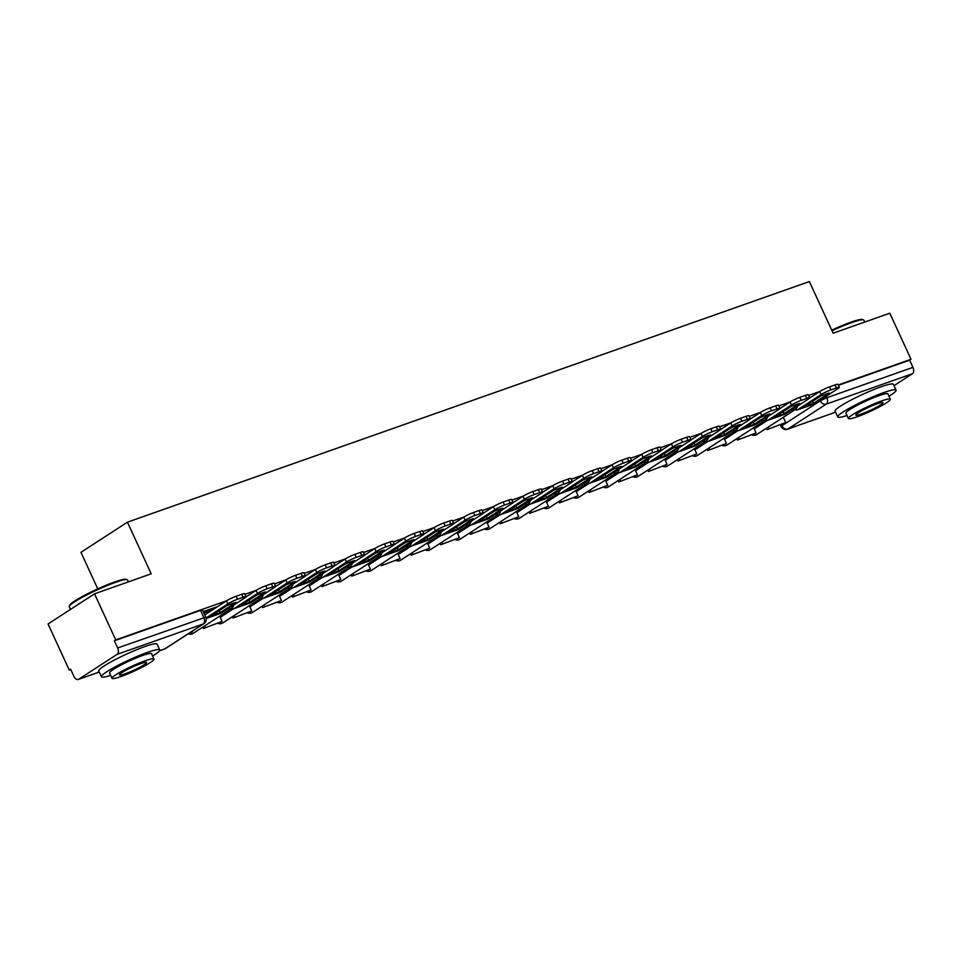 <?xml version="1.0" encoding="UTF-8"?>
<svg xmlns="http://www.w3.org/2000/svg" width="961" height="961" viewBox="0 0 961 961"><rect width="100%" height="100%" fill="white"/><g stroke="black" fill="none" stroke-linecap="round" stroke-linejoin="round"><path stroke-width="1.44" d="M226.532 600.805L115.728 639.906L94.526 593.826L48.05 623.977L69.252 670.057L70.766 669.529M97.77 588.877L80.964 552.335L127.441 522.171L809.378 281.549L833.139 333.203L889.802 313.202L911.004 359.294L838.232 384.977M819.853 391.451L808.573 395.439M790.194 401.926L778.903 405.902M760.523 412.389L749.244 416.377M730.853 422.864L719.573 426.84M701.194 433.327L689.902 437.315M671.523 443.79L660.243 447.778M641.864 454.265L630.572 458.241M612.193 464.728L600.913 468.716M582.522 475.202L571.242 479.179M552.863 485.665L541.572 489.654M523.192 496.128L511.913 500.116M493.534 506.603L482.242 510.579M463.863 517.066L452.583 521.054M434.192 527.541L422.912 531.517M404.533 538.004L393.241 541.98M374.862 548.467L363.582 552.455M345.203 558.942L333.911 562.918M315.532 569.405L304.253 573.393M285.861 579.879L274.582 583.856M256.203 590.342L244.911 594.318M94.526 593.826L151.201 573.825L127.441 522.171M69.252 670.057L70.609 669.18L73.901 676.364A5.129 3.171 -109.4 0 0 78.322 679.451A5.129 3.171 -109.4 0 0 78.742 679.235L117.098 654.357A5.129 3.171 -109.4 0 0 117.674 647.966L205.774 617.19L202.471 610.007L200.513 610.391L203.816 617.575A5.129 3.171 -109.4 0 1 203.239 623.965L117.098 654.357M115.728 639.906L114.371 640.783L117.674 647.966M911.004 359.294L909.647 360.171L912.95 367.354A5.129 3.171 70.6 0 1 912.373 373.745L894.006 385.661M216.501 606.944L203.203 611.604M114.371 640.783L200.513 610.391M909.647 360.171L838.4 385.313M812.646 401.254L813.559 403.248L829.295 393.037A15.917 1.838 -24.7 0 0 820.55 396.124L804.813 406.335A15.917 1.838 155.3 0 0 808.585 405.182A15.917 1.838 155.3 0 0 813.559 403.248M767.058 429.615L785.75 422.504L767.058 429.615L766.434 428.246M768.187 427.104L768.824 428.474M783.335 417.278L785.75 422.504M809.522 398.154L819.733 391.535A7.7 0.889 -24.7 0 1 829.511 386.887L830.893 389.89A7.7 0.889 155.3 0 0 821.126 394.539L797.822 409.662A6.415 3.964 70.6 0 1 797.294 409.927A6.415 3.964 70.6 0 1 794.999 409.71M830.893 389.89L836.406 387.944A7.7 0.889 155.3 0 1 839.337 387.367A7.7 0.889 155.3 0 1 838.052 388.568L814.748 403.692A6.415 3.964 70.6 0 1 814.219 403.956L797.294 409.927M829.511 386.887L835.025 384.941A7.7 0.889 -24.7 0 1 837.956 384.352L839.337 387.367M782.975 411.728L783.888 413.723L799.624 403.512A15.917 1.838 -24.7 0 0 790.879 406.599L775.143 416.81A15.917 1.838 155.3 0 0 778.915 415.645A15.917 1.838 155.3 0 0 783.888 413.723M737.399 440.09L756.079 432.967L737.399 440.09L736.763 438.709M738.528 437.567L739.153 438.949M753.676 427.741L756.079 432.967M779.864 408.629L790.074 401.998A7.7 0.889 -24.7 0 1 799.84 397.349L801.222 400.365A7.7 0.889 155.3 0 0 791.456 405.013L768.151 420.125A6.415 3.964 70.6 0 1 767.623 420.389A6.415 3.964 70.6 0 1 765.328 420.185M801.222 400.365L806.747 398.419A7.7 0.889 155.3 0 1 809.679 397.83A7.7 0.889 155.3 0 1 808.381 399.043L785.077 414.155A6.415 3.964 70.6 0 1 784.548 414.419L767.623 420.389M799.84 397.349L805.354 395.403A7.7 0.889 -24.7 0 1 808.285 394.827L809.679 397.83M753.304 422.191L754.229 424.185L769.965 413.975A15.917 1.838 -24.7 0 0 761.22 417.062L745.472 427.273A15.917 1.838 155.3 0 0 749.256 426.119A15.917 1.838 155.3 0 0 754.229 424.185M707.728 450.553L726.42 443.441L707.728 450.553L707.092 449.183M708.858 448.042L709.494 449.412M724.005 438.204L726.42 443.441M750.193 419.092L760.403 412.461A7.7 0.889 -24.7 0 1 770.181 407.812L771.563 410.827A7.7 0.889 155.3 0 0 761.797 415.476L738.48 430.6A6.415 3.964 70.6 0 1 737.952 430.864A6.415 3.964 70.6 0 1 735.67 430.648M771.563 410.827L777.077 408.881A7.7 0.889 155.3 0 1 780.008 408.305A7.7 0.889 155.3 0 1 778.722 409.506L755.406 424.63A6.415 3.964 70.6 0 1 754.878 424.882L737.952 430.864M770.181 407.812L775.695 405.866A7.7 0.889 -24.7 0 1 778.626 405.29L780.008 408.305M723.645 432.654L724.558 434.648L740.294 424.438A15.917 1.838 -24.7 0 0 731.549 427.525L715.813 437.735A15.917 1.838 155.3 0 0 719.585 436.582A15.917 1.838 155.3 0 0 724.558 434.648M678.058 461.016L696.749 453.904L678.058 461.016L677.433 459.646M679.187 458.505L679.823 459.875M694.347 448.679L696.749 453.904M720.534 429.555L730.744 422.936A7.7 0.889 -24.7 0 1 740.511 418.287L741.892 421.29A7.7 0.889 155.3 0 0 732.126 425.951L708.822 441.063A6.415 3.964 70.6 0 1 708.293 441.327A6.415 3.964 70.6 0 1 705.999 441.111M741.892 421.29L747.406 419.344A7.7 0.889 155.3 0 1 750.337 418.768A7.7 0.889 155.3 0 1 749.051 419.969L725.747 435.093A6.415 3.964 70.6 0 1 725.219 435.357L708.293 441.327M740.511 418.287L746.024 416.341A7.7 0.889 -24.7 0 1 748.955 415.753L750.337 418.768M693.974 443.129L694.887 445.123L710.635 434.913A15.917 1.838 -24.7 0 0 701.878 438L686.142 448.21A15.917 1.838 155.3 0 0 689.914 447.057A15.917 1.838 155.3 0 0 694.887 445.123M648.399 471.491L667.078 464.379L648.399 471.491L647.762 470.121M649.528 468.98L650.153 470.349M664.676 459.142L667.078 464.379M690.863 440.03L701.074 433.399A7.7 0.889 -24.7 0 1 710.84 428.75L712.233 431.765A7.7 0.889 155.3 0 0 702.455 436.414L679.151 451.538A6.415 3.964 70.6 0 1 678.622 451.79A6.415 3.964 70.6 0 1 676.34 451.586M712.233 431.765L717.747 429.819A7.7 0.889 155.3 0 1 720.678 429.243A7.7 0.889 155.3 0 1 719.381 430.444L696.076 445.556A6.415 3.964 70.6 0 1 695.548 445.82L678.622 451.79M710.84 428.75L716.365 426.804A7.7 0.889 -24.7 0 1 719.284 426.228L720.678 429.243M664.315 453.592L665.228 455.586L680.965 445.375A15.917 1.838 -24.7 0 0 672.22 448.463L656.483 458.673A15.917 1.838 155.3 0 0 660.255 457.52A15.917 1.838 155.3 0 0 665.228 455.586M618.728 481.954L637.419 474.842L618.728 481.954L618.103 480.584M619.857 479.443L620.494 480.812M635.017 469.617L637.419 474.842M661.192 450.493L671.403 443.874A7.7 0.889 -24.7 0 1 681.181 439.225L682.562 442.228A7.7 0.889 155.3 0 0 672.796 446.877L649.492 462.001A6.415 3.964 70.6 0 1 648.963 462.265A6.415 3.964 70.6 0 1 646.669 462.049M682.562 442.228L688.076 440.282A7.7 0.889 155.3 0 1 691.007 439.706A7.7 0.889 155.3 0 1 689.722 440.907L666.417 456.031A6.415 3.964 70.6 0 1 665.889 456.295L648.963 462.265M681.181 439.225L686.695 437.279A7.7 0.889 -24.7 0 1 689.626 436.69L691.007 439.706M831.733 330.152A31.317 3.628 -24.7 0 1 850.953 322.163A31.317 3.628 -24.7 0 1 862.51 319.52L863.519 319.881A32.085 3.712 155.3 0 0 851.686 322.596A32.085 3.712 155.3 0 0 832.01 330.764M888.985 396.22A32.085 3.712 155.3 0 0 896.06 390.13A32.085 3.712 155.3 0 0 883.856 392.544A32.085 3.712 155.3 0 0 852.863 406.311A32.085 3.712 155.3 0 0 837.776 416.942A32.085 3.712 155.3 0 0 847.013 415.524M896.06 390.13L893.406 384.34A32.085 3.712 155.3 0 0 881.189 386.754A32.085 3.712 155.3 0 0 850.197 400.521A32.085 3.712 155.3 0 0 835.109 411.152L837.776 416.942M848.383 418.515L845.932 413.182A23.1 2.679 -24.7 0 1 856.792 405.542A23.1 2.679 -24.7 0 1 879.111 395.62A23.1 2.679 -24.7 0 1 887.904 393.878L890.354 399.211A23.1 2.679 155.3 0 0 881.561 400.953A23.1 2.679 155.3 0 0 859.242 410.864A23.1 2.679 155.3 0 0 848.383 418.515A23.1 2.679 155.3 0 0 857.176 416.774A23.1 2.679 155.3 0 0 879.483 406.851A23.1 2.679 155.3 0 0 890.354 399.211M861.512 413.963A14.883 1.718 155.3 0 0 875.891 407.572A14.883 1.718 155.3 0 0 882.895 402.635A14.883 1.718 155.3 0 0 877.225 403.764A14.883 1.718 155.3 0 0 862.846 410.155A14.883 1.718 155.3 0 0 855.843 415.08A14.883 1.718 155.3 0 0 861.512 413.963M864.756 322.043L863.891 320.181A32.085 3.712 155.3 0 0 863.519 319.881M69.288 606.319L69.672 605.322A31.317 3.628 -24.7 0 1 85.865 594.643A31.317 3.628 -24.7 0 1 114.635 581.982A31.317 3.628 -24.7 0 1 126.179 579.327L127.188 579.687A32.085 3.712 155.3 0 0 115.356 582.414A32.085 3.712 155.3 0 0 85.877 595.388A32.085 3.712 155.3 0 0 69.288 606.319A32.085 3.712 155.3 0 0 69.276 606.811L70.477 609.418M152.655 656.039A32.085 3.712 155.3 0 0 159.742 649.936A32.085 3.712 155.3 0 0 147.526 652.351A32.085 3.712 155.3 0 0 116.533 666.129A32.085 3.712 155.3 0 0 101.446 676.748A32.085 3.712 155.3 0 0 110.683 675.343M159.742 649.936L157.075 644.146A32.085 3.712 155.3 0 0 144.871 646.561A32.085 3.712 155.3 0 0 113.866 660.339A32.085 3.712 155.3 0 0 98.779 670.958L101.446 676.748M112.053 678.322L109.602 673A23.1 2.679 -24.7 0 1 120.473 665.348A23.1 2.679 -24.7 0 1 142.781 655.438A23.1 2.679 -24.7 0 1 151.574 653.696L154.024 659.018A23.1 2.679 155.3 0 0 145.231 660.76A23.1 2.679 155.3 0 0 122.924 670.67A23.1 2.679 155.3 0 0 112.053 678.322A23.1 2.679 155.3 0 0 120.846 676.58A23.1 2.679 155.3 0 0 143.165 666.67A23.1 2.679 155.3 0 0 154.024 659.018M125.182 673.769A14.883 1.718 155.3 0 0 139.561 667.378A14.883 1.718 155.3 0 0 146.565 662.453A14.883 1.718 155.3 0 0 140.895 663.57A14.883 1.718 155.3 0 0 126.516 669.961A14.883 1.718 155.3 0 0 119.512 674.898A14.883 1.718 155.3 0 0 125.182 673.769M128.426 581.861L127.561 580A32.085 3.712 155.3 0 0 127.188 579.687M634.644 464.067L635.557 466.061L651.294 455.85A15.917 1.838 -24.7 0 0 642.549 458.938L626.812 469.148A15.917 1.838 155.3 0 0 630.584 467.983A15.917 1.838 155.3 0 0 635.557 466.061M589.069 492.428L607.748 485.305L589.069 492.428L588.432 491.047M590.198 489.906L590.823 491.287M605.346 480.08L607.748 485.305M631.533 460.968L641.744 454.337A7.7 0.889 -24.7 0 1 651.51 449.688L652.891 452.703A7.7 0.889 155.3 0 0 643.125 457.352L619.821 472.464A6.415 3.964 70.6 0 1 619.292 472.728A6.415 3.964 70.6 0 1 616.998 472.512M652.891 452.703L658.417 450.757A7.7 0.889 155.3 0 1 661.348 450.168A7.7 0.889 155.3 0 1 660.051 451.382L636.747 466.493A6.415 3.964 70.6 0 1 636.218 466.758L619.292 472.728M651.51 449.688L657.024 447.742A7.7 0.889 -24.7 0 1 659.955 447.165L661.348 450.168M604.974 474.53L605.898 476.524L621.635 466.313A15.917 1.838 -24.7 0 0 612.89 469.4L597.141 479.611A15.917 1.838 155.3 0 0 600.925 478.458A15.917 1.838 155.3 0 0 605.898 476.524M559.398 502.891L578.09 495.78L559.398 502.891L558.761 501.522M560.527 500.381L561.164 501.75M575.675 490.542L578.09 495.78M601.862 471.431L612.073 464.8A7.7 0.889 -24.7 0 1 621.851 460.151L623.233 463.166A7.7 0.889 155.3 0 0 613.466 467.815L590.15 482.939A6.415 3.964 70.6 0 1 589.622 483.203A6.415 3.964 70.6 0 1 587.339 482.987M623.233 463.166L628.746 461.22A7.7 0.889 155.3 0 1 631.677 460.643A7.7 0.889 155.3 0 1 630.392 461.845L607.076 476.968A6.415 3.964 70.6 0 1 606.547 477.221L589.622 483.203M621.851 460.151L627.365 458.205A7.7 0.889 -24.7 0 1 630.296 457.628L631.677 460.643M575.315 484.993L576.228 486.987L591.964 476.776A15.917 1.838 -24.7 0 0 583.219 479.863L567.483 490.074A15.917 1.838 155.3 0 0 571.254 488.921A15.917 1.838 155.3 0 0 576.228 486.987M529.727 513.354L548.419 506.243L529.727 513.354L529.103 511.985M530.856 510.844L531.493 512.213M546.016 501.017L548.419 506.243M572.203 481.893L582.414 475.275A7.7 0.889 -24.7 0 1 592.18 470.626L593.562 473.629A7.7 0.889 155.3 0 0 583.795 478.29L560.491 493.401A6.415 3.964 70.6 0 1 559.963 493.666A6.415 3.964 70.6 0 1 557.668 493.449M593.562 473.629L599.075 471.683A7.7 0.889 155.3 0 1 602.006 471.106A7.7 0.889 155.3 0 1 600.721 472.307L577.417 487.431A6.415 3.964 70.6 0 1 576.888 487.695L559.963 493.666M592.18 470.626L597.694 468.68A7.7 0.889 -24.7 0 1 600.625 468.091L602.006 471.106M545.644 495.468L546.569 497.462L562.305 487.251A15.917 1.838 -24.7 0 0 553.548 490.338L537.812 500.549A15.917 1.838 155.3 0 0 541.584 499.396A15.917 1.838 155.3 0 0 546.569 497.462M500.068 523.829L518.748 516.718L500.068 523.829L499.432 522.46M501.198 521.318L501.822 522.688M516.345 511.48L518.748 516.718M542.533 492.368L552.743 485.737A7.7 0.889 -24.7 0 1 562.509 481.089L563.903 484.104A7.7 0.889 155.3 0 0 554.125 488.753L530.82 503.876A6.415 3.964 70.6 0 1 530.292 504.129A6.415 3.964 70.6 0 1 528.009 503.924M563.903 484.104L569.417 482.158A7.7 0.889 155.3 0 1 572.348 481.569A7.7 0.889 155.3 0 1 571.05 482.782L547.746 497.894A6.415 3.964 70.6 0 1 547.217 498.158L530.292 504.129M562.509 481.089L568.035 479.143A7.7 0.889 -24.7 0 1 570.954 478.566L572.348 481.569M515.985 505.93L516.898 507.925L532.634 497.714A15.917 1.838 -24.7 0 0 523.889 500.801L508.153 511.012A15.917 1.838 155.3 0 0 511.925 509.859A15.917 1.838 155.3 0 0 516.898 507.925M470.397 534.292L489.089 527.181L470.397 534.292L469.773 532.923M471.527 531.781L472.163 533.151M486.686 521.955L489.089 527.181M512.862 502.831L523.084 496.212A7.7 0.889 -24.7 0 1 532.85 491.564L534.232 494.567A7.7 0.889 155.3 0 0 524.466 499.215L501.161 514.339A6.415 3.964 70.6 0 1 500.633 514.603A6.415 3.964 70.6 0 1 498.339 514.387M534.232 494.567L539.746 492.621A7.7 0.889 155.3 0 1 542.677 492.044A7.7 0.889 155.3 0 1 541.391 493.245L518.087 508.369A6.415 3.964 70.6 0 1 517.559 508.633L500.633 514.603M532.85 491.564L538.364 489.617A7.7 0.889 -24.7 0 1 541.295 489.029L542.677 492.044M486.314 516.405L487.227 518.399L502.963 508.189A15.917 1.838 -24.7 0 0 494.218 511.276L478.482 521.487A15.917 1.838 155.3 0 0 482.254 520.321A15.917 1.838 155.3 0 0 487.227 518.399M440.739 544.767L459.418 537.643L440.739 544.767L440.102 543.385M441.868 542.244L442.492 543.626M457.016 532.418L459.418 537.643M483.203 513.306L493.413 506.675A7.7 0.889 -24.7 0 1 503.18 502.026L504.573 505.042A7.7 0.889 155.3 0 0 494.795 509.69L471.491 524.802A6.415 3.964 70.6 0 1 470.962 525.066A6.415 3.964 70.6 0 1 468.668 524.85M504.573 505.042L510.087 503.096A7.7 0.889 155.3 0 1 513.018 502.507A7.7 0.889 155.3 0 1 511.72 503.72L488.416 518.832A6.415 3.964 70.6 0 1 487.888 519.096L470.962 525.066M503.18 502.026L508.693 500.08A7.7 0.889 -24.7 0 1 511.624 499.504L513.018 502.507M456.643 526.868L457.568 528.862L473.305 518.652A15.917 1.838 -24.7 0 0 464.559 521.739L448.811 531.95A15.917 1.838 155.3 0 0 452.595 530.796A15.917 1.838 155.3 0 0 457.568 528.862M411.068 555.23L429.759 548.118L411.068 555.23L410.431 553.86M412.197 552.719L412.834 554.089M427.345 542.881L429.759 548.118M453.532 523.769L463.743 517.138A7.7 0.889 -24.7 0 1 473.521 512.489L474.902 515.504A7.7 0.889 155.3 0 0 465.136 520.153L441.82 535.277A6.415 3.964 70.6 0 1 441.303 535.541A6.415 3.964 70.6 0 1 439.009 535.325M474.902 515.504L480.416 513.558A7.7 0.889 155.3 0 1 483.347 512.982A7.7 0.889 155.3 0 1 482.062 514.183L458.745 529.307A6.415 3.964 70.6 0 1 458.217 529.559L441.303 535.541M473.521 512.489L479.034 510.543A7.7 0.889 -24.7 0 1 481.966 509.967L483.347 512.982M426.984 537.331L427.897 539.325L443.634 529.115A15.917 1.838 -24.7 0 0 434.889 532.202L419.152 542.412A15.917 1.838 155.3 0 0 422.924 541.259A15.917 1.838 155.3 0 0 427.897 539.325M381.397 565.693L400.088 558.581L381.397 565.693L380.772 564.323M382.526 563.182L383.163 564.551M397.686 553.356L400.088 558.581M423.873 534.232L434.084 527.613A7.7 0.889 -24.7 0 1 443.85 522.964L445.231 525.967A7.7 0.889 155.3 0 0 435.465 530.616L412.161 545.74A6.415 3.964 70.6 0 1 411.632 546.004A6.415 3.964 70.6 0 1 409.338 545.788M445.231 525.967L450.745 524.021A7.7 0.889 155.3 0 1 453.676 523.445A7.7 0.889 155.3 0 1 452.391 524.646L429.086 539.77A6.415 3.964 70.6 0 1 428.558 540.034L411.632 546.004M443.85 522.964L449.364 521.018A7.7 0.889 -24.7 0 1 452.295 520.43L453.676 523.445M397.313 547.806L398.238 549.8L413.975 539.589A15.917 1.838 -24.7 0 0 405.218 542.677L389.481 552.887A15.917 1.838 155.3 0 0 393.265 551.734A15.917 1.838 155.3 0 0 398.238 549.8M351.738 576.168L370.417 569.056L351.738 576.168L351.101 574.798M352.867 573.657L353.492 575.026M368.015 563.819L370.417 569.056M394.202 544.707L404.413 538.076A7.7 0.889 -24.7 0 1 414.179 533.427L415.572 536.442A7.7 0.889 155.3 0 0 405.794 541.091L382.49 556.215A6.415 3.964 70.6 0 1 381.961 556.467A6.415 3.964 70.6 0 1 379.679 556.263M415.572 536.442L421.086 534.496A7.7 0.889 155.3 0 1 424.017 533.908A7.7 0.889 155.3 0 1 422.72 535.121L399.416 550.233A6.415 3.964 70.6 0 1 398.887 550.497L381.961 556.467M414.179 533.427L419.705 531.481A7.7 0.889 -24.7 0 1 422.624 530.904L424.017 533.908M367.655 558.269L368.568 560.263L384.304 550.052A15.917 1.838 -24.7 0 0 375.559 553.14L359.822 563.35A15.917 1.838 155.3 0 0 363.594 562.197A15.917 1.838 155.3 0 0 368.568 560.263M322.067 586.63L340.759 579.519L322.067 586.63L321.442 585.261M323.196 584.12L323.833 585.489M338.356 574.294L340.759 579.519M364.531 555.17L374.754 548.551A7.7 0.889 -24.7 0 1 384.52 543.902L385.902 546.905A7.7 0.889 155.3 0 0 376.135 551.554L352.831 566.678A6.415 3.964 70.6 0 1 352.303 566.942A6.415 3.964 70.6 0 1 350.008 566.726M385.902 546.905L391.415 544.959A7.7 0.889 155.3 0 1 394.346 544.382A7.7 0.889 155.3 0 1 393.061 545.584L369.757 560.707A6.415 3.964 70.6 0 1 369.228 560.972L352.303 566.942M384.52 543.902L390.034 541.956A7.7 0.889 -24.7 0 1 392.965 541.367L394.346 544.382M337.984 568.744L338.897 570.738L354.633 560.527A15.917 1.838 -24.7 0 0 345.888 563.614L330.152 573.825A15.917 1.838 155.3 0 0 333.923 572.66A15.917 1.838 155.3 0 0 338.897 570.738M292.408 597.105L311.088 589.982L292.408 597.105L291.772 595.724M293.537 594.583L294.162 595.952M308.685 584.756L311.088 589.982M334.872 565.645L345.083 559.014A7.7 0.889 -24.7 0 1 354.849 554.365L356.243 557.38A7.7 0.889 155.3 0 0 346.465 562.029L323.16 577.141A6.415 3.964 70.6 0 1 322.632 577.405A6.415 3.964 70.6 0 1 320.337 577.189M356.243 557.38L361.756 555.434A7.7 0.889 155.3 0 1 364.687 554.845A7.7 0.889 155.3 0 1 363.39 556.059L340.086 571.17A6.415 3.964 70.6 0 1 339.557 571.435L322.632 577.405M354.849 554.365L360.363 552.419A7.7 0.889 -24.7 0 1 363.294 551.842L364.687 554.845M308.313 579.207L309.238 581.201L324.974 570.99A15.917 1.838 -24.7 0 0 316.229 574.077L300.493 584.288A15.917 1.838 155.3 0 0 304.265 583.135A15.917 1.838 155.3 0 0 309.238 581.201M262.737 607.568L281.429 600.457L262.737 607.568L262.101 606.199M263.867 605.058L264.503 606.427M279.014 595.219L281.429 600.457M305.202 576.107L315.412 569.477A7.7 0.889 -24.7 0 1 325.19 564.828L326.572 567.843A7.7 0.889 155.3 0 0 316.806 572.492L293.489 587.615A6.415 3.964 70.6 0 1 292.973 587.868A6.415 3.964 70.6 0 1 290.678 587.664M326.572 567.843L332.086 565.897A7.7 0.889 155.3 0 1 335.017 565.32A7.7 0.889 155.3 0 1 333.731 566.522L310.415 581.645A6.415 3.964 70.6 0 1 309.886 581.898L292.973 587.868M325.19 564.828L330.704 562.882A7.7 0.889 -24.7 0 1 333.635 562.305L335.017 565.32M278.654 589.67L279.567 591.664L295.303 581.453A15.917 1.838 -24.7 0 0 286.558 584.54L270.822 594.751A15.917 1.838 155.3 0 0 274.594 593.598A15.917 1.838 155.3 0 0 279.567 591.664M233.067 618.031L251.758 610.92L233.067 618.031L232.442 616.662M234.208 615.52L234.832 616.89M249.355 605.694L251.758 610.92M275.543 586.57L285.753 579.951A7.7 0.889 -24.7 0 1 295.52 575.303L296.901 578.306A7.7 0.889 155.3 0 0 287.135 582.955L263.831 598.078A6.415 3.964 70.6 0 1 263.302 598.343A6.415 3.964 70.6 0 1 261.008 598.126M296.901 578.306L302.415 576.36A7.7 0.889 155.3 0 1 305.346 575.783A7.7 0.889 155.3 0 1 304.06 576.984L280.756 592.108A6.415 3.964 70.6 0 1 280.228 592.372L263.302 598.343M295.52 575.303L301.033 573.357A7.7 0.889 -24.7 0 1 303.964 572.768L305.346 575.783M248.983 600.144L249.908 602.139L265.644 591.928A15.917 1.838 -24.7 0 0 256.887 595.015L241.151 605.226A15.917 1.838 155.3 0 0 244.935 604.073A15.917 1.838 155.3 0 0 249.908 602.139M203.408 628.506L222.087 621.395L203.408 628.506L202.771 627.137M204.537 625.995L205.161 627.365M219.685 616.157L222.087 621.395M245.872 597.045L256.082 590.414A7.7 0.889 -24.7 0 1 265.849 585.766L267.242 588.781A7.7 0.889 155.3 0 0 257.464 593.43L234.16 608.553A6.415 3.964 70.6 0 1 233.631 608.806A6.415 3.964 70.6 0 1 231.349 608.601M267.242 588.781L272.756 586.835A7.7 0.889 155.3 0 1 275.687 586.246A7.7 0.889 155.3 0 1 274.39 587.459L251.085 602.571A6.415 3.964 70.6 0 1 250.557 602.835L233.631 608.806M265.849 585.766L271.374 583.82A7.7 0.889 -24.7 0 1 274.293 583.243L275.687 586.246M219.324 610.607L220.237 612.601L235.974 602.391A15.917 1.838 -24.7 0 0 227.228 605.478L211.492 615.689A15.917 1.838 155.3 0 0 215.264 614.535A15.917 1.838 155.3 0 0 220.237 612.601M188.044 633.924L190.662 632.999L192.428 631.857L189.81 632.782M192.152 631.257L192.428 631.857M204.741 614.944L226.424 600.889A7.7 0.889 -24.7 0 1 236.19 596.24L237.571 599.244A7.7 0.889 155.3 0 0 227.805 603.892L206.062 617.995M237.571 599.244L243.085 597.298A7.7 0.889 155.3 0 1 246.016 596.721A7.7 0.889 155.3 0 1 244.731 597.922L221.426 613.046A6.415 3.964 70.6 0 1 220.898 613.31L206.171 618.5M236.19 596.24L241.704 594.294A7.7 0.889 -24.7 0 1 244.635 593.706L246.016 596.721M159.574 650.717L164.896 648.843L203.239 623.965A5.129 3.988 57 0 0 203.9 623.641A5.129 5.129 0 0 0 205.774 617.19M78.742 679.235L99.259 672.003M781.401 424.558L781.942 425.735L820.286 400.845L826.808 397.746L912.95 367.354M820.021 400.269L820.286 400.845A5.129 3.988 -123 0 0 826.22 404.137L787.876 429.014L835.589 412.185L787.455 429.231A5.129 3.171 70.6 0 0 787.876 429.014A5.129 3.988 -123 0 1 781.942 425.735L781.089 426.528A5.129 5.129 0 0 0 787.455 429.231M912.373 373.745L826.22 404.137A5.129 3.171 -109.4 0 0 826.808 397.746L826.136 396.304M220.225 617.346L233.223 608.914M249.896 606.871L262.882 598.451M279.567 596.409L292.552 587.976M309.226 585.934L322.211 577.513M338.897 575.471L351.882 567.05M368.556 565.008L381.553 556.575M398.226 554.533L411.212 546.112M427.897 544.07L440.883 535.637M457.556 533.595L470.542 525.174M487.227 523.132L500.213 514.712M516.886 512.669L529.871 504.237M546.557 502.195L559.542 493.774M576.228 491.732L589.213 483.299M605.886 481.257L618.872 472.836M635.557 470.794L648.543 462.373M665.216 460.331L678.202 451.898M694.887 449.856L707.873 441.435M724.558 439.393L737.543 430.96M754.217 428.918L767.202 420.498M753.016 434.576A5.129 3.988 57 0 0 756.079 434.852A5.129 3.988 57 0 0 756.751 434.528A5.129 5.129 0 0 1 751.946 434.949M791.708 409.854A5.129 3.988 57 0 0 794.423 409.975A5.129 3.988 -123 0 0 795.095 409.65A5.129 5.129 0 0 0 797.366 406.191M723.345 445.039A5.129 3.988 57 0 0 726.42 445.327A5.129 3.988 57 0 0 727.081 444.991A5.129 5.129 0 0 1 722.288 445.411M762.049 420.317A5.129 3.988 57 0 0 764.764 420.45A5.129 3.988 -123 0 0 765.424 420.113A5.129 5.129 0 0 0 767.695 416.654M693.686 455.514A5.129 3.988 57 0 0 696.749 455.79A5.129 3.988 57 0 0 697.41 455.466A5.129 5.129 0 0 1 692.617 455.886M732.378 430.792A5.129 3.988 57 0 0 735.093 430.912A5.129 3.988 -123 0 0 735.754 430.588A5.129 5.129 0 0 0 738.024 427.128M664.015 465.977A5.129 3.988 57 0 0 667.09 466.253A5.129 3.988 57 0 0 667.751 465.929A5.129 5.129 0 0 1 662.958 466.349M702.719 441.255A5.129 3.988 57 0 0 705.434 441.375A5.129 3.988 -123 0 0 706.095 441.051A5.129 5.129 0 0 0 708.365 437.591M634.344 476.44A5.129 3.988 57 0 0 637.419 476.728A5.129 3.988 57 0 0 638.08 476.404A5.129 5.129 0 0 1 633.287 476.824M673.048 451.718A5.129 3.988 57 0 0 675.763 451.85A5.129 3.988 -123 0 0 676.424 451.526A5.129 5.129 0 0 0 678.694 448.054M604.685 486.915A5.129 3.988 57 0 0 607.748 487.191A5.129 3.988 57 0 0 608.421 486.867A5.129 5.129 0 0 1 603.616 487.287M643.377 462.193A5.129 3.988 57 0 0 646.092 462.313A5.129 3.988 -123 0 0 646.765 461.989A5.129 5.129 0 0 0 649.035 458.529M575.014 497.378A5.129 3.988 57 0 0 578.09 497.666A5.129 3.988 57 0 0 578.75 497.33A5.129 5.129 0 0 1 573.957 497.75M613.719 472.656A5.129 3.988 57 0 0 616.433 472.788A5.129 3.988 -123 0 0 617.094 472.452A5.129 5.129 0 0 0 619.365 468.992M545.355 507.852A5.129 3.988 57 0 0 548.419 508.129A5.129 3.988 57 0 0 549.079 507.804A5.129 5.129 0 0 1 544.286 508.225M584.048 483.131A5.129 3.988 57 0 0 586.763 483.251A5.129 3.988 -123 0 0 587.435 482.927A5.129 5.129 0 0 0 589.694 479.467M515.685 518.315A5.129 3.988 57 0 0 518.76 518.592A5.129 3.988 57 0 0 519.42 518.267A5.129 5.129 0 0 1 514.628 518.688M554.389 493.594A5.129 3.988 57 0 0 557.104 493.714A5.129 3.988 -123 0 0 557.764 493.389A5.129 5.129 0 0 0 560.035 489.93M486.014 528.778A5.129 3.988 57 0 0 489.089 529.067A5.129 3.988 57 0 0 489.75 528.742A5.129 5.129 0 0 1 484.957 529.163M524.718 504.057A5.129 3.988 57 0 0 527.433 504.189A5.129 3.988 -123 0 0 528.094 503.864A5.129 5.129 0 0 0 530.364 500.393M456.355 539.253A5.129 3.988 57 0 0 459.418 539.529A5.129 3.988 57 0 0 460.091 539.205A5.129 5.129 0 0 1 455.286 539.626M495.047 514.531A5.129 3.988 57 0 0 497.762 514.652A5.129 3.988 -123 0 0 498.435 514.327A5.129 5.129 0 0 0 500.705 510.868M426.684 549.716A5.129 3.988 57 0 0 429.759 550.004A5.129 3.988 57 0 0 430.42 549.668A5.129 5.129 0 0 1 425.627 550.088M465.388 524.994A5.129 3.988 57 0 0 468.103 525.126A5.129 3.988 -123 0 0 468.764 524.79A5.129 5.129 0 0 0 471.034 521.33M397.025 560.191A5.129 3.988 57 0 0 400.088 560.467A5.129 3.988 57 0 0 400.749 560.143A5.129 5.129 0 0 1 395.956 560.563M435.717 535.469A5.129 3.988 57 0 0 438.432 535.589A5.129 3.988 -123 0 0 439.105 535.265A5.129 5.129 0 0 0 441.363 531.805M367.354 570.654A5.129 3.988 57 0 0 370.429 570.93A5.129 3.988 57 0 0 371.09 570.606A5.129 5.129 0 0 1 366.297 571.026M406.059 545.932A5.129 3.988 57 0 0 408.773 546.052A5.129 3.988 -123 0 0 409.434 545.728A5.129 5.129 0 0 0 411.704 542.268M337.683 581.117A5.129 3.988 57 0 0 340.759 581.405A5.129 3.988 57 0 0 341.419 581.081A5.129 5.129 0 0 1 336.626 581.501M376.388 556.395A5.129 3.988 57 0 0 379.102 556.527A5.129 3.988 -123 0 0 379.763 556.203A5.129 5.129 0 0 0 382.034 552.731M308.025 591.592A5.129 3.988 57 0 0 311.088 591.868A5.129 3.988 57 0 0 311.76 591.544A5.129 5.129 0 0 1 306.955 591.964M346.729 566.87A5.129 3.988 57 0 0 349.444 566.99A5.129 3.988 -123 0 0 350.104 566.666A5.129 5.129 0 0 0 352.375 563.206M278.354 602.054A5.129 3.988 57 0 0 281.429 602.343A5.129 3.988 57 0 0 282.09 602.006A5.129 5.129 0 0 1 277.297 602.427M317.058 577.333A5.129 3.988 57 0 0 319.773 577.465A5.129 3.988 -123 0 0 320.433 577.129A5.129 5.129 0 0 0 322.704 573.669M248.695 612.529A5.129 3.988 57 0 0 251.758 612.806A5.129 3.988 57 0 0 252.419 612.481A5.129 5.129 0 0 1 247.626 612.902M287.387 587.808A5.129 3.988 57 0 0 290.102 587.928A5.129 3.988 -123 0 0 290.775 587.603A5.129 5.129 0 0 0 293.033 584.144M219.024 622.992A5.129 3.988 57 0 0 222.099 623.269A5.129 3.988 57 0 0 222.76 622.944A5.129 5.129 0 0 1 217.967 623.365M257.728 598.271A5.129 3.988 57 0 0 260.443 598.391A5.129 3.988 -123 0 0 261.104 598.066A5.129 5.129 0 0 0 263.374 594.607M189.353 633.455A5.129 3.988 57 0 0 192.428 633.743A5.129 3.988 57 0 0 193.089 633.419A5.129 5.129 0 0 1 188.296 633.84M228.057 608.733A5.129 3.988 57 0 0 230.772 608.866A5.129 3.988 -123 0 0 231.433 608.541A5.129 5.129 0 0 0 233.703 605.07M165.556 648.519A5.129 3.988 57 0 1 164.896 648.843A5.129 3.171 70.6 0 1 164.475 649.047A5.129 5.129 0 0 0 165.556 648.519L203.9 623.641M821.126 394.539L819.733 391.535M797.822 409.662L814.748 403.692M836.406 387.944L835.025 384.941M791.456 405.013L790.074 401.998M768.151 420.125L785.077 414.155M806.747 398.419L805.354 395.403M761.797 415.476L760.403 412.461M738.48 430.6L755.406 424.63M777.077 408.881L775.695 405.866M732.126 425.951L730.744 422.936M708.822 441.063L725.747 435.093M747.406 419.344L746.024 416.341M702.455 436.414L701.074 433.399M679.151 451.538L696.076 445.556M717.747 429.819L716.365 426.804M672.796 446.877L671.403 443.874M649.492 462.001L666.417 456.031M688.076 440.282L686.695 437.279M643.125 457.352L641.744 454.337M619.821 472.464L636.747 466.493M658.417 450.757L657.024 447.742M613.466 467.815L612.073 464.8M590.15 482.939L607.076 476.968M628.746 461.22L627.365 458.205M583.795 478.29L582.414 475.275M560.491 493.401L577.417 487.431M599.075 471.683L597.694 468.68M554.125 488.753L552.743 485.737M530.82 503.876L547.746 497.894M569.417 482.158L568.035 479.143M524.466 499.215L523.084 496.212M501.161 514.339L518.087 508.369M539.746 492.621L538.364 489.617M494.795 509.69L493.413 506.675M471.491 524.802L488.416 518.832M510.087 503.096L508.693 500.08M465.136 520.153L463.743 517.138M441.82 535.277L458.745 529.307M480.416 513.558L479.034 510.543M435.465 530.616L434.084 527.613M412.161 545.74L429.086 539.77M450.745 524.021L449.364 521.018M405.794 541.091L404.413 538.076M382.49 556.215L399.416 550.233M421.086 534.496L419.705 531.481M376.135 551.554L374.754 548.551M352.831 566.678L369.757 560.707M391.415 544.959L390.034 541.956M346.465 562.029L345.083 559.014M323.16 577.141L340.086 571.17M361.756 555.434L360.363 552.419M316.806 572.492L315.412 569.477M293.489 587.615L310.415 581.645M332.086 565.897L330.704 562.882M287.135 582.955L285.753 579.951M263.831 598.078L280.756 592.108M302.415 576.36L301.033 573.357M257.464 593.43L256.082 590.414M234.16 608.553L251.085 602.571M272.756 586.835L271.374 583.82M203.84 612.998L212.405 609.983M227.805 603.892L226.424 600.889M206.159 618.428L221.426 613.046M243.085 597.298L241.704 594.294M795.095 409.65L756.751 434.528M765.424 420.113L727.081 444.991M735.754 430.588L697.41 455.466M706.095 441.051L667.751 465.929M676.424 451.526L638.08 476.404M646.765 461.989L608.421 486.867M617.094 472.452L578.75 497.33M587.435 482.927L549.079 507.804M557.764 493.389L519.42 518.267M528.094 503.864L489.75 528.742M498.435 514.327L460.091 539.205M468.764 524.79L430.42 549.668M439.105 535.265L400.749 560.143M409.434 545.728L371.09 570.606M379.763 556.203L341.419 581.081M350.104 566.666L311.76 591.544M320.433 577.129L282.09 602.006M290.775 587.603L252.419 612.481M261.104 598.066L222.76 622.944M231.433 608.541L193.089 633.419M780.344 424.93L781.089 426.528M78.322 679.451L99.283 672.051M159.526 650.789L164.475 649.047"/></g></svg>
